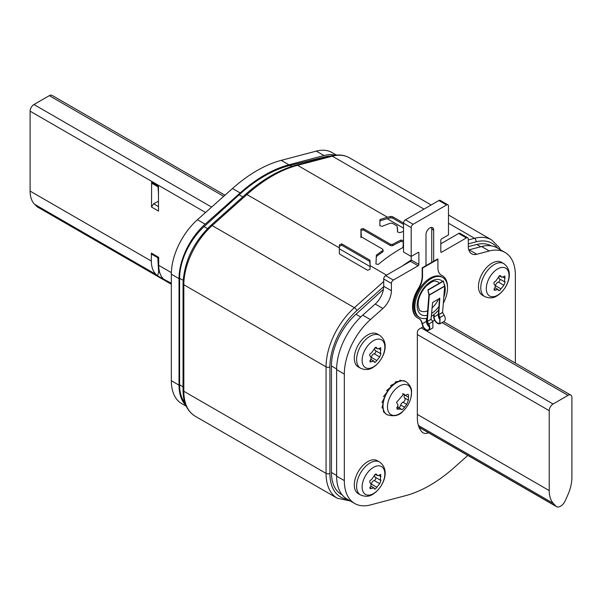 <?xml version="1.0" encoding="UTF-8"?>
<svg xmlns="http://www.w3.org/2000/svg" width="602" height="602" viewBox="0 0 602 602"><rect width="100%" height="100%" fill="white"/><g stroke="black" fill="none" stroke-linecap="round" stroke-linejoin="round"><path stroke-width="0.9" d="M403.513 223.026L392.624 216.743L392.624 218.12L390.66 217.811L387.221 218.714A134.269 77.523 120 0 0 380.276 220.851L379.87 221.265L380.276 219.497A135.901 78.463 -60 0 1 387.522 217.254L390.66 216.434L392.624 216.743M403.513 231.386A135.901 78.463 120 0 0 399.894 232.681L397.523 231.981L397.117 226.013L392.624 223.417L390.66 223.161A135.901 78.463 120 0 0 382.24 226.344L379.87 225.675L379.87 219.911L379.87 225.675M386.537 275.129L370.064 265.617L370.064 269.207L367.694 270.306L339.761 254.179L339.355 253.517L339.355 244.894L341.725 243.87L341.725 245.232L339.355 246.271L339.355 244.894L339.355 247.889L246.933 194.529L212.145 225.577A54.361 31.387 120 0 0 183.828 284.746L183.828 391.27L326.058 473.383A2.717 1.573 0 0 0 329.904 473.383A51.644 29.814 -60 0 0 347.369 499.276M370.064 260.636L370.064 265.617L369.658 259.996L341.725 243.87M383.218 251.2L382.812 249.273L361.343 236.872L360.937 229.159L363.299 228.572L363.299 229.904L360.937 230.491L360.937 229.159L360.937 237.617M382.812 249.273L382.812 250.5A135.901 78.463 -60 0 0 376.355 255.173L375.949 264.037L378.312 264.413A135.901 78.463 120 0 1 403.001 247.512L403.408 240.687L401.045 240.04A135.901 78.463 -60 0 0 392.624 244.374L390.66 244.367L363.299 228.572M397.523 231.981L397.523 227.872M403.513 224.411L392.624 218.12M341.725 245.232L369.658 261.358L369.658 259.996M370.064 262.005L369.658 261.358M363.299 229.904L390.66 245.699L390.66 244.367M403.408 240.687L403.408 242.027L401.045 241.379A134.269 77.523 120 0 0 392.624 245.706L390.66 245.699M403.408 248.31L403.408 242.027M375.949 264.037L376.355 256.527A134.269 77.523 120 0 1 382.812 251.839L382.812 250.5M382.812 250.605L382.812 251.839M330.814 156.076A47.836 27.617 120 0 0 324.997 156.821L289.968 165.452A130.468 75.325 120 0 0 239.137 194.8L204.108 226.615A47.836 27.617 120 0 0 179.599 278.312L179.599 384.836A47.836 27.617 120 0 0 184.859 402.715M383.444 289.299L355.948 314.274A47.836 27.617 120 0 0 331.439 365.971L331.439 472.495A47.836 27.617 120 0 0 341.342 494.4L342.117 494.844M491.24 245.872A47.836 27.617 120 0 0 476.829 244.48L468.281 246.587M549.22 410.677A5.433 3.138 -60 0 1 553.065 404.017L568.055 395.363A5.433 3.138 -60 0 1 570.771 395.093A5.433 3.138 -60 0 1 571.9 397.583L571.9 477.476A32.613 18.835 -60 0 1 567.799 495.002L565.301 500.608A8.157 4.711 -60 0 1 556.481 506.621A8.157 4.711 -60 0 1 555.819 506.086L553.321 503.362A32.613 18.835 -60 0 1 549.22 490.57L549.22 410.677L417.352 334.539M224.952 195.214L52.035 95.379A5.433 3.138 120 0 0 49.319 95.65L33.945 104.53A5.433 3.138 120 0 0 30.1 111.182L30.1 191.082A32.613 18.835 120 0 0 34.713 204.394L37.015 206.614A8.157 4.711 120 0 0 37.557 207.02L171.337 284.257M171.337 283.279L157.619 275.882L156.174 274.52L34.713 204.394M157.619 275.882L158.627 271.938L157.799 257.731M158.695 258.25L151.952 254.36L151.365 253.103L151.335 261.072C151.358 266.942 152.976 271.419 156.174 274.52M158.627 271.938L159.703 272.563M163.104 278.523C160.237 275.618 158.777 271.224 158.717 265.339L158.695 257.332L151.365 253.103M151.523 207.028L158.529 211.076L158.446 186.176L151.606 182.225L151.523 207.028L153.57 203.777L158.499 201.256M151.606 182.225L152.201 183.482L158.446 187.094M158.476 194.273L158.04 186.861M447.918 204.83L440.235 200.391A2.717 1.573 120 0 0 438.873 200.526L405.432 219.828A2.717 1.573 120 0 0 403.513 223.161L403.513 252.012L411.196 256.452L411.196 227.601A2.717 1.573 -60 0 1 413.122 224.268L446.564 204.958A2.717 1.573 -60 0 1 447.918 204.83A2.717 1.573 -60 0 1 448.482 206.072L448.482 234.923L441.567 238.919A1.084 0.625 120 0 0 440.799 240.251L440.799 251.786A1.084 0.625 120 0 0 441.025 252.283A1.084 0.625 120 0 0 441.567 252.23L466.362 237.918A2.717 1.573 -60 0 1 467.716 237.782A2.717 1.573 -60 0 1 468.281 239.032L468.281 246.331A16.307 9.414 120 0 0 471.659 253.796A16.307 9.414 120 0 0 476.792 254.27L489.268 250.974A50.011 28.873 -60 0 1 505.01 252.419A50.011 28.873 -60 0 1 515.372 275.317L515.372 363.104M467.814 455.428L454.217 467.543A131.552 75.95 -60 0 1 405.47 495.687L370.411 504.935A50.011 28.873 -60 0 1 354.676 503.49A50.011 28.873 -60 0 1 344.314 480.599L344.314 374.068A50.011 28.873 -60 0 1 370.411 319.594L382.895 308.48A16.307 9.414 120 0 0 391.405 290.713L391.405 283.414A2.717 1.573 -60 0 1 393.324 280.088L418.119 265.768A1.084 0.625 120 0 0 418.887 264.436L418.887 252.9A1.084 0.625 120 0 0 418.661 252.404A1.084 0.625 120 0 0 418.119 252.456L411.196 256.452L411.196 260.004A1.084 0.625 -60 0 1 410.429 261.328L385.634 275.648A2.717 1.573 120 0 0 383.715 278.974L383.715 286.274A16.307 9.414 -60 0 1 375.204 304.04L362.728 315.155A50.011 28.873 120 0 0 336.623 369.636L336.623 476.159A50.011 28.873 120 0 0 346.985 499.05L354.676 503.49M425.998 265.663L425.998 234.592A5.433 3.138 120 0 1 428.368 229.121A5.433 3.138 120 0 1 432.56 227.661A5.433 3.138 120 0 1 433.688 230.152L433.688 261.223M439.633 317.262L438.745 317.781M434.629 320.159L432.605 321.317M428.255 323.838L427.209 324.433M423.093 326.811L419.27 329.023A2.717 1.573 120 0 0 417.352 332.349L417.352 417.871A35.337 20.4 120 0 0 422.032 431.988A13.59 7.849 120 0 0 423.048 432.778A13.59 7.849 120 0 0 428.541 432.755M505.01 252.419L497.32 247.979A50.011 28.873 120 0 0 481.585 246.534L469.101 249.83A16.307 9.414 -60 0 1 468.777 249.905M467.716 237.782L460.033 233.343A2.717 1.573 120 0 0 458.671 233.478L440.799 243.802M420.858 428.315A13.59 7.849 -60 0 1 419.692 428.722M431.423 227.413A5.433 3.138 -60 0 1 431.762 229.038L431.762 262.329M185.845 405.342A50.011 28.873 -60 0 1 179.027 385.167L179.027 278.643A50.011 28.873 -60 0 1 205.124 224.17L240.183 192.941A131.552 75.95 -60 0 1 288.922 164.797L323.981 155.542A50.011 28.873 -60 0 1 335.239 155.196M336.413 155.075L332.033 152.554A50.011 28.873 120 0 0 316.291 151.11L281.239 160.358A131.552 75.95 120 0 0 232.492 188.501L197.433 219.73A50.011 28.873 120 0 0 171.337 274.203L171.337 380.727A50.011 28.873 120 0 0 181.699 403.626L186.266 406.26M433.688 314.703L433.688 316.705A5.433 3.138 60 0 0 437.526 323.364A5.433 3.138 60 0 0 438.723 323.831L439.934 323.816L444.088 321.408A5.433 3.138 -120 0 0 444.088 315.132L442.59 312.415L444.66 286.259A0.813 0.474 -120 0 0 444.645 286.018L443.268 281.006L427.887 289.886L428.902 294.875L426.826 321.039A0.813 0.474 60 0 0 426.999 321.664L428.443 324.162A4.891 2.822 -120 0 1 428.609 324.47A4.891 2.822 -120 0 1 428.443 329.821A4.891 2.822 -120 0 1 425.998 329.572A4.891 2.822 -120 0 1 423.387 326.69L422.311 323.71A16.307 9.414 120 0 0 419.158 318.736A16.307 9.414 120 0 0 418.691 318.496A24.464 14.124 -60 0 1 417.991 318.134A24.464 14.124 -60 0 1 418.691 288.719A16.307 9.414 120 0 0 422.536 276.581L422.536 268.101L422.152 267.882L422.152 276.356A16.307 9.414 -60 0 1 418.307 288.501A24.464 14.124 120 0 0 417.607 317.916A24.464 14.124 120 0 0 417.803 318.022M422.536 268.101L437.917 259.221L437.917 267.702A16.307 9.414 120 0 0 441.289 275.167A16.307 9.414 120 0 0 441.755 275.407A24.464 14.124 -60 0 1 442.455 275.769A24.464 14.124 -60 0 1 447.519 287.53M438.482 312.882A16.307 9.414 120 0 0 438.136 314.575L438.76 317.818A4.891 2.822 60 0 0 440.182 319.767M434.072 314.41L434.072 316.923A4.891 2.822 -120 0 0 437.526 322.92A4.891 2.822 -120 0 0 438.723 323.364L439.769 323.282L439.761 317.63L438.527 315.004A0.813 0.474 60 0 1 438.361 314.379L439.543 298.028M426.382 318.308L426.382 321.363A4.891 2.822 60 0 0 429.437 327.089M442.267 275.656A24.464 14.124 120 0 0 442.071 275.543A24.464 14.124 120 0 0 441.371 275.182A16.307 9.414 -60 0 1 441.1 275.054M439.934 323.816L439.934 317.532L444.088 315.132M437.917 259.221L437.526 259.003L422.152 267.882M418.969 318.631A16.307 9.414 -60 0 1 421.927 323.492L422.897 326.412A5.433 3.138 60 0 0 423.281 327.157A5.433 3.138 60 0 0 425.998 330.016A5.433 3.138 60 0 0 428.714 330.287L432.876 327.887L432.876 321.603L431.115 319.286L427.269 321.506L428.714 324.004A5.433 3.138 60 0 1 428.714 330.287M427.887 289.886L429.264 294.897A0.813 0.474 60 0 1 429.286 295.138L427.269 321.506M427.209 321.295L431.115 319.286M431.055 319.075L432.597 302.482L439.814 298.321L438.745 314.635L442.59 312.415M442.643 312.626L438.745 314.635M438.798 314.846L439.934 317.532M443.636 281.111L428.263 289.983M427.059 318.142A23.102 13.342 -60 0 1 419.632 317.517A23.102 13.342 -60 0 1 414.853 306.937A23.102 13.342 -60 0 1 424.937 283.685A23.102 13.342 -60 0 1 442.741 277.499A23.102 13.342 -60 0 1 447.527 288.072A23.102 13.342 -60 0 1 443.32 303.13M438.715 309.902A23.102 13.342 -60 0 1 431.28 316.313M442.741 277.499L441.778 276.943A23.102 13.342 120 0 0 423.974 283.136A23.102 13.342 120 0 0 413.89 306.38A23.102 13.342 120 0 0 418.676 316.961L419.632 317.517M397.32 406.523L401.18 409.119C401.865 410.082 402.971 409.443 404.499 407.2L406.726 404.431L408.389 400.149L408.585 395.386L408.028 394.235L405.131 395.356L403.867 393.919L396.552 402.332L397.99 404.89L397.011 409.134L401.18 409.119L401.421 409.593M396.635 407.674L398.863 408.969M404.619 395.055A2.664 1.535 120 0 0 404.13 396.793A2.664 1.535 120 0 0 404.642 397.99A2.453 1.415 -60 0 1 405.108 399.088A2.453 1.415 -60 0 1 402.979 402.264A2.664 1.535 120 0 0 400.751 405.041A2.453 1.415 -60 0 1 398.976 407.479M387.477 406.839A16.991 9.805 -60 0 1 399.502 386.055A16.991 9.805 -60 0 1 411.497 393.001A16.991 9.805 -60 0 1 411.497 393.031A16.991 9.805 -60 0 1 410.97 397.365A27.18 27.18 0 0 1 403.001 411.166A16.991 9.805 -60 0 1 387.477 406.869L387.477 406.839M403.099 393.761L404.461 394.543M403.001 411.166C399.337 415.673 393.994 416.847 386.973 414.68A19.023 10.986 -60 0 1 383.03 405.966A19.023 10.986 -60 0 1 383.03 405.929A19.023 10.986 -60 0 1 391.353 386.808A19.023 10.986 -60 0 1 405.996 381.721L403.897 380.592L405.048 381.262L399.848 380.231L401 380.893L395.243 381.954L396.402 382.616L390.645 385.543L391.797 386.213L386.597 390.578L387.748 391.24L383.594 396.447L384.746 397.109L381.999 402.437L383.15 403.107L381.999 407.832L383.15 408.495L383.594 411.979L386.597 414.379M399.653 380.968L399.848 380.231M395.243 383.06L395.243 381.954M391.089 386.702L390.645 385.543M387.613 391.39L386.597 390.578M501.436 262.276A19.023 10.986 120 0 0 491.924 263.217A19.023 10.986 120 0 0 479.493 279.983A19.023 10.986 120 0 0 482.405 295.228L484.708 296.56A19.023 10.986 -60 0 1 481.796 281.315A19.023 10.986 -60 0 1 494.227 264.549A19.023 10.986 -60 0 1 503.739 263.608L501.436 262.276M497.651 268.943A16.058 9.271 -60 0 1 509.006 275.445A16.058 9.271 -60 0 1 497.749 295.115A16.058 9.271 120 0 1 497.651 295.176A16.058 9.271 120 0 1 486.288 288.674A16.058 9.271 120 0 1 497.545 269.004A16.058 9.271 120 0 1 497.651 268.943M493.933 289.043L495.634 290.021L498.087 289.464L498.719 290.721M498.516 290.284L499.532 290.585L503.859 285.273L505.086 282.112L499.502 278.892A3.206 1.851 120 0 0 499.57 278.922L504.995 282.06M495.634 290.021L494.167 290.277L495.333 286.048L494.287 284.362M494.4 284.43C493.429 283.121 493.836 282.06 495.634 281.262L499.532 275.716L500.969 276.258L500.503 275.671M505.108 282.12L504.559 280.728L504.92 276.032L501.759 277.289L499.818 275.596M499.66 278.982A1.783 1.031 -60 0 1 499.969 279.757A1.783 1.031 -60 0 1 498.336 282.09A3.206 1.851 120 0 0 495.454 285.679A1.783 1.031 -60 0 1 495.333 286.123M499.081 276.1A3.206 1.851 120 0 0 498.84 277.424A3.206 1.851 120 0 0 499.502 278.892M377.273 333.959A19.023 10.986 120 0 0 367.762 334.9A19.023 10.986 120 0 0 355.33 351.666A19.023 10.986 120 0 0 358.25 366.911L360.553 368.243A19.023 10.986 -60 0 1 357.633 352.998A19.023 10.986 -60 0 1 370.064 336.232A19.023 10.986 -60 0 1 379.576 335.291L377.273 333.959M373.488 340.627A16.058 9.271 -60 0 1 384.844 347.128A16.058 9.271 -60 0 1 373.586 366.799A16.058 9.271 120 0 1 373.488 366.859A16.058 9.271 120 0 1 362.133 360.357A16.058 9.271 120 0 1 373.39 340.687A16.058 9.271 120 0 1 373.488 340.627M369.771 360.726L371.472 361.704L373.932 361.147L374.564 362.396M374.354 361.96L375.377 362.269L376.814 360.545L379.696 356.956L380.923 353.788L375.347 350.575A3.206 1.851 120 0 0 375.407 350.605L380.833 353.743M371.472 361.704L370.012 361.96L371.178 357.731L370.125 356.045M370.245 356.113C369.267 354.804 369.681 353.743 371.472 352.945L375.377 347.399L376.814 347.941L376.348 347.354M380.953 353.803L380.404 352.411L380.757 347.715L377.604 348.972L375.663 347.279M375.497 350.665A1.783 1.031 -60 0 1 375.814 351.44A1.783 1.031 -60 0 1 374.181 353.773A3.206 1.851 120 0 0 371.299 357.362A1.783 1.031 -60 0 1 371.178 357.806M374.926 347.783A3.206 1.851 120 0 0 374.685 349.107A3.206 1.851 120 0 0 375.347 350.575M377.273 460.68A19.023 10.986 120 0 0 367.762 461.621A19.023 10.986 120 0 0 355.33 478.387A19.023 10.986 120 0 0 358.25 493.632L360.553 494.964A19.023 10.986 -60 0 1 357.633 479.719A19.023 10.986 -60 0 1 370.064 462.953A19.023 10.986 -60 0 1 379.576 462.012L377.273 460.68M373.488 467.348A16.058 9.271 -60 0 1 384.844 473.849A16.058 9.271 -60 0 1 373.586 493.52A16.058 9.271 120 0 1 373.488 493.58A16.058 9.271 120 0 1 362.133 487.078A16.058 9.271 120 0 1 373.39 467.408A16.058 9.271 120 0 1 373.488 467.348M369.771 487.447L371.472 488.425L373.932 487.868L374.564 489.125M374.354 488.689L375.377 488.99L376.814 487.266L379.696 483.677L380.923 480.516L375.347 477.296A3.206 1.851 120 0 0 375.407 477.326L380.833 480.464M371.472 488.425L370.012 488.681L371.178 484.452L370.125 482.766M370.245 482.834C369.267 481.525 369.681 480.464 371.472 479.666L375.377 474.12L376.814 474.662L376.348 474.075M380.953 480.524L380.404 479.132L380.757 474.436L377.604 475.693L375.663 474M375.497 477.386A1.783 1.031 -60 0 1 375.814 478.161A1.783 1.031 -60 0 1 374.181 480.494A3.206 1.851 120 0 0 371.299 484.083A1.783 1.031 -60 0 1 371.178 484.527M374.926 474.504A3.206 1.851 120 0 0 374.685 475.828A3.206 1.851 120 0 0 375.347 477.296M329.904 366.859A2.717 1.573 180 0 1 326.058 366.859A54.361 31.387 -60 0 1 354.375 307.69A2.717 1.099 48.2 0 1 356.798 310.647A51.644 29.814 -60 0 0 329.904 366.859L329.904 473.383M356.798 310.647L383.707 286.627M468.281 243.863L475.979 241.846A51.644 29.814 -60 0 1 497.515 248.092M350.296 500.969L337.316 498.268A54.361 31.387 -60 0 1 326.058 473.383L326.058 366.859L183.828 284.746A2.717 1.573 180 0 1 183.038 283.64C184.129 261.652 193.4 242.237 210.843 225.396A2.717 1.099 48.2 0 1 212.145 225.577L354.375 307.69L383.715 281.503M475.979 241.846A2.717 1.926 -104.7 0 0 474.557 238.302A54.361 31.387 -60 0 1 491.616 239.889L448.482 214.982M468.281 239.95L474.557 238.302L448.482 223.244M402.339 266.009A135.901 78.463 -60 0 1 411.196 260.064M183.038 390.164A2.717 1.573 0 0 0 183.828 391.27A54.361 31.387 120 0 0 195.093 416.155C187.132 411.166 183.113 402.497 183.038 390.164L183.038 283.64M246.933 194.529A2.717 1.099 -131.8 0 0 245.631 194.348C262.427 179.434 279.336 169.689 296.357 165.114A2.717 1.926 75.3 0 1 297.546 165.309A135.901 78.463 120 0 0 246.933 194.529M424.004 209.112L332.334 156.189A2.717 1.926 -104.7 0 0 331.138 155.993C337.993 154.21 344.073 154.804 349.393 157.777A54.361 31.387 120 0 0 332.334 156.189L297.546 165.309L387.522 217.254M380.276 219.497L380.276 220.851M390.66 217.811L390.66 216.434M387.221 218.714L403.513 228.12M370.064 266.551L339.355 248.822M392.624 244.374L392.624 245.706M401.045 241.379L401.045 240.04M376.355 255.173L376.355 256.527M242.772 196.899L239.137 194.8M289.968 165.452L291.729 166.461M325.93 157.355L324.997 156.821M179.599 384.836L183.038 386.815M183.136 280.351L179.599 278.312M204.108 226.615L207.502 228.572M480.765 246.752L476.829 244.48M331.439 472.495L336.623 475.49M336.631 368.973L331.439 365.971M355.948 314.274L360.711 317.028M421.219 327.894L553.065 404.017M417.352 414.432L549.22 490.57M553.321 503.362L418.367 425.448M418.924 427.051L555.819 506.086M568.055 395.363L442.034 322.604M223.703 196.327L49.319 95.65M37.015 206.614L171.337 284.167M158.717 265.339L171.367 272.638M205.56 212.491L30.1 111.182M30.1 191.082L151.335 261.072M33.945 104.53L211.611 207.103M153.57 203.777L158.514 206.629M446.564 204.958L438.873 200.526M405.432 219.828L413.122 224.268M411.196 227.601L403.513 223.161M418.887 252.9L418.119 252.456M411.196 260.004L418.887 264.436M418.119 265.768L410.429 261.328M385.634 275.648L393.324 280.088M391.405 283.414L383.715 278.974M383.715 286.274L391.405 290.713M382.895 308.48L375.204 304.04M362.728 315.155L370.411 319.594M344.314 374.068L336.623 369.636M336.623 476.159L344.314 480.599M489.268 250.974L481.585 246.534M469.101 249.83L476.792 254.27M466.362 237.918L458.671 233.478M440.799 251.786L441.567 252.23M433.688 230.152L431.762 229.038M197.433 219.73L205.124 224.17M179.027 278.643L171.337 274.203M171.337 380.727L179.027 385.167M323.981 155.542L316.291 151.11M281.239 160.358L288.922 164.797M240.183 192.941L232.492 188.501M422.152 276.356L422.536 276.581M418.307 288.501L418.691 288.719M434.072 316.923L438.136 314.575M422.311 323.71L426.382 321.363M441.755 275.407L441.371 275.182M423.387 326.69L422.897 326.412M428.714 324.004L432.876 321.603M444.66 286.259L429.286 295.138M438.723 323.831L438.723 323.364M438.723 315.343L438.723 309.819M429.264 294.897L444.645 286.018M442.538 281.427A19.843 11.453 120 0 0 426.848 284.603A19.843 11.453 120 0 0 417.156 305.605A19.843 11.453 120 0 0 427.285 315.32M431.521 313.507A19.843 11.453 120 0 0 438.978 306.486M443.779 297.388A19.843 11.453 120 0 0 445.217 289.404A19.843 11.453 120 0 0 444.231 284.009M439.287 283.309A16.848 9.73 120 0 0 437.496 281.691C435.351 281.713 435.291 278.47 426.013 286.326C420.933 292.008 418.277 298.028 418.029 304.386C418.909 309.3 419.782 311.467 420.647 310.88A16.848 9.73 120 0 0 427.638 310.775M432.04 307.893A16.848 9.73 120 0 0 438.617 299.006M405.424 395.469L408.389 397.177M404.642 397.99L408.389 400.149M402.979 402.264L406.726 404.431M400.751 405.041L404.499 407.2M495.454 285.679L500.969 288.862M503.189 277.168L505.086 278.267M498.336 282.09L503.859 285.273M371.299 357.362L376.814 360.545M379.034 348.851L380.923 349.95M374.181 353.773L379.696 356.956M371.299 484.083L376.814 487.266M379.034 475.572L380.923 476.671M374.181 480.494L379.696 483.677M500.443 249.785L499.239 247.535L491.616 239.889M210.843 225.396L245.631 194.348M296.357 165.114L331.138 155.993M337.316 498.268L195.093 416.155M431.152 204.981L349.393 157.777M556.481 506.621L419.007 427.247M570.771 395.093L443.621 321.679M442.071 275.543L442.455 275.769M417.607 317.916L417.991 318.134M402.618 393.904L405.131 395.356M410.97 397.365L411.535 392.654C411.903 388.538 410.06 384.896 405.996 381.721M386.973 414.68L386.025 414.131M484.708 296.56C489.418 298.494 493.497 298.268 496.943 295.891C507.147 289.682 515.199 271.818 503.739 263.608M494.874 287.613L498.087 289.464M499.314 275.874L501.759 277.289M360.553 368.243C365.256 370.177 369.335 369.952 372.781 367.566C382.985 361.366 391.044 343.501 379.576 335.291M370.719 359.296L373.932 361.147M375.151 347.557L377.604 348.972M360.553 494.964C365.256 496.898 369.335 496.673 372.781 494.295C382.985 488.087 391.044 470.222 379.576 462.012M370.719 486.017L373.932 487.868M375.151 474.278L377.604 475.693"/></g></svg>
